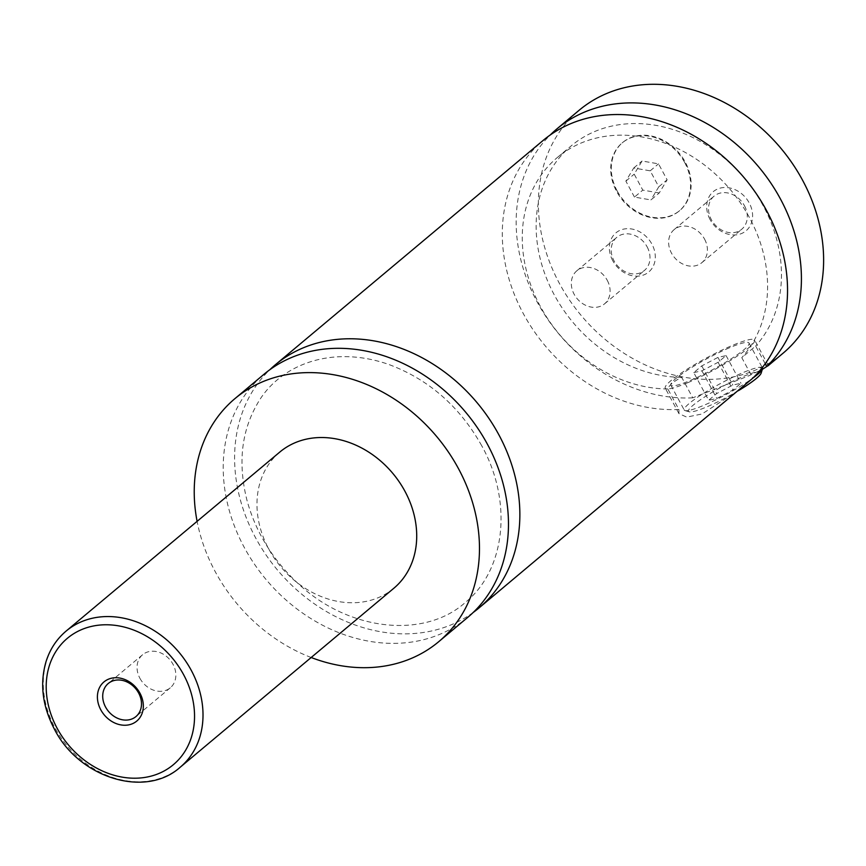 <?xml version="1.0" encoding="UTF-8"?>
<svg xmlns="http://www.w3.org/2000/svg" width="866" height="866" viewBox="0 0 866 866"><rect width="100%" height="100%" fill="white"/><g stroke="black" fill="none" stroke-linecap="round" stroke-linejoin="round"><path stroke-width="0.65" stroke-dasharray="4.33 3.25" d="M467.694 617.415A158.597 130.236 50 0 1 244.212 547.334A158.597 130.236 50 0 1 264 374.264M473.226 612.457A158.597 130.236 50 0 1 277.401 569.936A158.597 130.236 50 0 1 269.856 369.695M617.155 190.931A44.404 36.469 50 0 1 622.697 142.479A44.404 36.469 50 0 1 685.266 162.104A44.404 36.469 50 0 1 679.723 210.557A44.404 36.469 50 0 1 617.155 190.931M684.714 162.559A44.404 36.469 50 0 1 679.171 211.023A44.404 36.469 50 0 1 616.603 191.397A44.404 36.469 50 0 1 622.134 142.944A44.404 36.469 50 0 1 684.714 162.559M762.437 367.942A44.404 6.17 -28.3 0 0 742.757 372.726A44.404 6.17 -28.3 0 0 702.391 394.084A44.404 6.17 -28.3 0 0 684.237 410.051A44.404 6.17 -28.3 0 0 685.028 410.603A44.404 6.17 -28.3 0 0 703.906 405.277A44.404 6.17 -28.3 0 0 752.922 378.052M738.308 390.718A41.232 5.737 151.7 0 1 706.786 406.879A41.232 5.737 151.7 0 1 689.26 411.826A41.232 5.737 151.7 0 1 703.257 397.862A41.232 5.737 151.7 0 1 742.866 376.656A41.232 5.737 151.7 0 1 761.149 373.116M729.356 347.829A44.404 6.17 -28.3 0 0 688.99 369.197A44.404 6.17 -28.3 0 0 670.836 385.164A44.404 6.17 -28.3 0 0 690.505 380.38A44.404 6.17 -28.3 0 0 730.882 359.022A44.404 6.17 -28.3 0 0 749.036 343.055A44.404 6.17 -28.3 0 0 729.356 347.829M765.198 363.72L755.672 346.032L741.794 357.658L752.825 378.15M739.304 389.873L701.98 413.991L686.706 417.098L678.966 413.634L678.879 409.456L667.838 388.964C669.245 385.045 673.878 381.17 681.715 377.338L692.757 397.83L748.516 375.931L762.318 369.371M687.723 382.707A50.748 7.058 -28.3 0 0 733.87 358.297A50.748 7.058 -28.3 0 0 754.622 340.046A50.748 7.058 -28.3 0 0 732.138 345.512A50.748 7.058 -28.3 0 0 685.991 369.923A50.748 7.058 -28.3 0 0 665.25 388.174A50.748 7.058 -28.3 0 0 687.723 382.707M139.902 678.273A21.574 17.71 -130 0 0 170.299 687.799A21.574 17.71 -130 0 0 172.994 664.265A21.574 17.71 -130 0 0 142.598 654.728A21.574 17.71 -130 0 0 139.902 678.273M612.76 260.72A25.536 20.968 50 0 1 620.348 230.161A25.536 20.968 50 0 1 651.925 244.136A25.536 20.968 50 0 1 644.326 274.695A25.536 20.968 50 0 1 612.76 260.72M647.151 246.875A21.574 17.71 50 0 1 644.456 270.419A21.574 17.71 50 0 1 614.059 260.882A21.574 17.71 50 0 1 616.754 237.349A21.574 17.71 50 0 1 647.151 246.875M607.25 280.303A21.574 17.71 50 0 1 604.565 303.836A21.574 17.71 50 0 1 574.169 294.31A21.574 17.71 50 0 1 576.853 270.777A21.574 17.71 50 0 1 607.25 280.303M710.066 219.52A25.536 20.968 50 0 1 717.665 188.972A25.536 20.968 50 0 1 749.231 202.947A25.536 20.968 50 0 1 741.632 233.495A25.536 20.968 50 0 1 710.066 219.52M744.457 205.686A21.574 17.71 50 0 1 741.761 229.219A21.574 17.71 50 0 1 711.376 219.693A21.574 17.71 50 0 1 714.06 196.149A21.574 17.71 50 0 1 744.457 205.686M704.556 239.103A21.574 17.71 50 0 1 701.871 262.647A21.574 17.71 50 0 1 671.475 253.11A21.574 17.71 50 0 1 674.17 229.577A21.574 17.71 50 0 1 704.556 239.103M393.878 588.22A88.819 72.928 50 0 1 268.731 548.979A88.819 72.928 50 0 1 279.815 452.052M311.175 657.51A158.597 130.236 50 0 1 215.212 571.636A158.597 130.236 50 0 1 197.102 521.343M678.879 409.456A158.597 130.236 50 0 1 521.007 309.184A158.597 130.236 50 0 1 543.069 140.487M667.838 388.964A136.395 111.995 50 0 1 536.801 299.43A136.395 111.995 50 0 1 557.325 157.504A136.395 111.995 50 0 1 725.589 184.231A136.395 111.995 50 0 1 741.794 357.658M681.715 377.338A136.395 111.995 50 0 1 550.679 287.804A136.395 111.995 50 0 1 571.203 145.878A136.395 111.995 50 0 1 739.467 172.615A136.395 111.995 50 0 1 755.672 346.032M782.842 353.404A158.597 130.236 50 0 1 559.36 283.323A158.597 130.236 50 0 1 579.148 110.253M692.757 397.83A158.597 130.236 50 0 1 537.407 302.396A158.597 130.236 50 0 1 550.256 134.966M693.763 372.618L701.915 370.821L718.087 362.313L726.098 355.601L717.946 357.398L701.774 365.907L693.763 372.618L708.659 400.276L716.669 393.565L732.831 385.056L740.993 383.259L732.982 389.971L716.81 398.479L708.659 400.276M701.915 370.821L716.81 398.479M718.087 362.313L732.982 389.971M726.098 355.601L740.993 383.259M717.946 357.398L732.831 385.056M701.774 365.907L716.669 393.565M659.253 192.956L642.788 190.119L634.193 174.153L642.063 161.011L658.517 163.847L667.123 179.814L659.253 192.956L650.929 199.927L634.464 197.091L642.788 190.119M634.464 197.091L625.869 181.124L633.728 167.993L650.193 170.829L658.788 186.796L650.929 199.927M658.788 186.796L667.123 179.814M650.193 170.829L658.517 163.847M633.728 167.993L642.063 161.011M625.869 181.124L634.193 174.153M180.182 767.244A88.819 72.928 50 0 1 55.034 728.003A88.819 72.928 50 0 1 66.108 631.087M481.723 445.741C459.543 406.241 428.345 379.07 388.141 364.229C329.567 344.105 277.726 366.188 256.845 404.682C241.17 432.296 237.901 464.241 247.037 500.537C255.73 531.962 272.454 559.349 297.2 582.688C348.597 631.812 424.881 639 465.464 602.325C505.463 569.882 512.943 501.739 481.723 445.741M679.171 211.023L679.723 210.557M622.134 142.944L622.697 142.479M689.26 411.826L685.028 410.603M670.836 385.164L684.237 410.051M749.036 343.055L762.264 367.628M768.326 365.517L754.622 340.046M678.955 413.634L665.25 388.174M142.598 654.728L108.25 683.501M170.299 687.799L135.951 716.572M604.565 303.836L644.456 270.419M576.853 270.777L616.754 237.349M701.871 262.647L741.761 229.219M674.17 229.577L714.06 196.149M557.325 157.504L571.203 145.878"/><path stroke-width="1.3" d="M197.102 521.343A158.597 130.236 50 0 1 235 398.566L264 374.264A158.597 130.236 50 0 1 487.482 444.345A158.597 130.236 50 0 1 467.694 617.415L438.694 641.717A158.597 130.236 50 0 1 311.175 657.51M269.856 369.695A158.597 130.236 50 0 1 275.377 364.738A158.597 130.236 50 0 1 498.87 434.808A158.597 130.236 50 0 1 479.082 607.878A158.597 130.236 50 0 1 473.226 612.457M752.922 378.052A44.404 6.17 -28.3 0 0 762.459 368.916A44.404 6.17 -28.3 0 0 762.437 367.942L762.264 367.628M762.459 368.916L761.149 373.116A41.232 5.737 151.7 0 1 738.308 390.718M762.318 369.371L768.315 365.517L766.702 366.524L765.198 363.72M479.082 607.878L752.825 378.15A158.597 130.236 50 0 0 766.551 210.568A158.597 130.236 50 0 0 543.069 140.487L275.377 364.738M139.956 693.201A25.536 20.968 -130 0 0 108.38 679.225A25.536 20.968 -130 0 0 100.781 709.784A25.536 20.968 -130 0 0 132.357 723.76A25.536 20.968 -130 0 0 139.956 693.201M105.565 707.046A21.574 17.71 -130 0 0 135.951 716.572A21.574 17.71 -130 0 0 138.647 693.038A21.574 17.71 -130 0 0 108.25 683.501A21.574 17.71 -130 0 0 105.565 707.046M66.108 631.087L279.815 452.052A88.819 72.928 50 0 1 404.963 491.303A88.819 72.928 50 0 1 393.878 588.22L180.182 767.244A88.819 72.928 50 0 0 191.256 670.327A88.819 72.928 50 0 0 66.108 631.087C56.615 639.119 49.925 649.305 46.028 661.646C39.652 683.707 42.412 706.136 54.309 728.956C78.709 777.722 145.25 798.788 180.182 767.244M235 398.566A158.597 130.236 50 0 1 458.482 468.647A158.597 130.236 50 0 1 438.694 641.717M550.256 134.966A158.597 130.236 50 0 1 556.946 128.861L579.148 110.253A158.597 130.236 50 0 1 802.63 180.334A158.597 130.236 50 0 1 782.842 353.404L768.099 365.766M556.946 128.861A158.597 130.236 50 0 1 780.428 198.942A158.597 130.236 50 0 1 766.702 366.524M183.624 674.711A82.476 67.721 -130 0 0 81.653 629.582A82.476 67.721 -130 0 0 57.124 728.274A82.476 67.721 -130 0 0 159.084 773.403A82.476 67.721 -130 0 0 183.624 674.711"/></g></svg>
